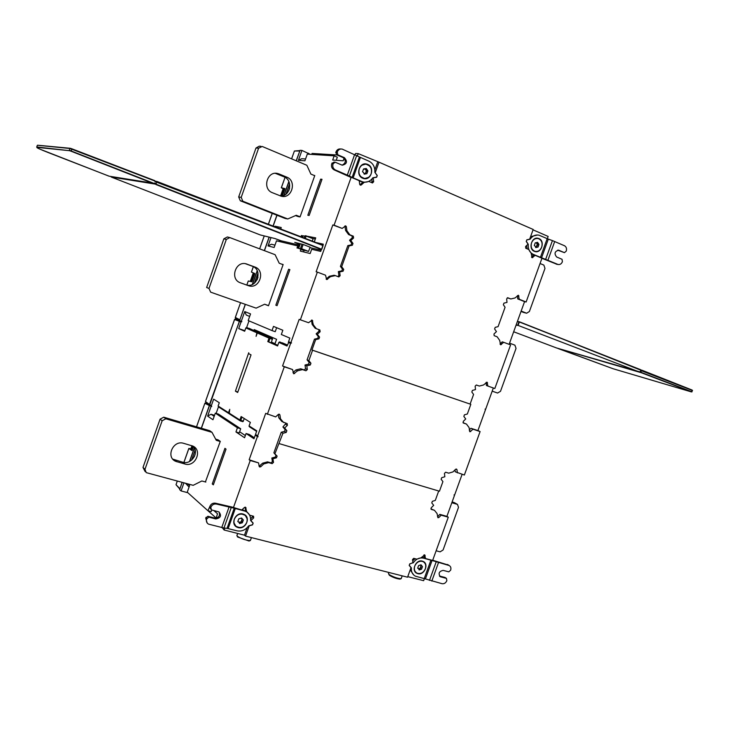 <?xml version="1.0" encoding="UTF-8"?>
<svg xmlns="http://www.w3.org/2000/svg" width="729" height="729" viewBox="0 0 729 729"><rect width="100%" height="100%" fill="white"/><g stroke="black" fill="none" stroke-linecap="round" stroke-linejoin="round"><path stroke-width="1.09" d="M640.718 370.514L641.657 370.842L640.791 370.323M556.564 347.97L513.672 331.768L556.573 347.97L639.734 372.136L518.1 325.416L516.059 325.152M279.298 241.509L279.717 240.388M274.979 245.126L271.388 244.242L268.026 245.937L270.988 237.618M274.842 226.746L275.033 226.218L275.334 226.929M195.19 454.194L194.278 456.782M191.563 460.163L195.153 450.039M183.954 482.835L181.074 490.927L179.644 489.624L182.214 482.37M209.688 506.865L207.92 510.737L187.253 492.184L189.586 485.614L187.517 483.801M216.139 518.119L217.506 513.781L213.816 510.519M224.796 528.106L224.122 530.01L222.281 527.714M224.122 530.01L244.488 535.186L245.536 536.107L249.2 525.828L252.544 524.853L253.163 523.121L250.885 520.57L253.683 517.891L253.555 516.241L249.819 515.239L246.684 511.712L245.582 507.247L244.434 507.475L241.791 509.99L232.269 507.138M233.38 507.767L250.22 460.509L249.154 459.753L257.419 436.562L255.259 435.158L253.984 438.74L246.074 433.509L244.57 437.746L235.95 431.942L237.426 427.786L215.319 413.152L212.968 419.749L207.628 416.113L211.1 406.335L209.56 405.324L201.423 428.26M194.406 448.025L189.649 461.43M212.257 483.956L213.342 484.84L226.036 449.137L224.933 448.326L212.257 483.956L213.533 484.302M205.405 481.951L220.286 441.382L218.199 439.888M344.088 158.229L343.177 160.79L332.679 160.043L334.183 155.833L307.292 154.129L304.913 160.817L298.416 160.325L301.934 150.42L300.056 150.311L296.32 160.836M288.921 181.694L284.1 195.272M277.002 215.265L273.156 226.099M269.22 237.198L264.445 250.667M257.273 270.86L252.48 284.383M245.381 304.367L239.595 320.678L241.864 321.598L241.026 322.036L239.367 321.325L209.788 404.677L210.116 405.488L209.56 405.324M240.014 320.851L239.367 321.325M239.631 320.578L237.545 319.302M250.931 281.585L253.92 273.165M281.294 196.001L283.854 188.802M192.602 445.975L191.445 449.237M239.777 320.159L245.263 304.33M252.316 284.456L257.2 270.696M264.326 250.621L269.092 237.171M209.888 405.315L209.478 404.477L239.677 320.714M209.597 405.142L205.797 402.335L205.514 401.333L234.547 319.484L235.421 319.065L237.399 319.721M211.492 406.39L205.733 402.855L204.895 403.319L209.469 405.588M179.844 489.059L182.095 482.334M189.485 461.512L194.324 447.87M201.295 428.224L209.205 405.935M192.119 449.684L190.898 448.727L191.964 445.72M192.256 449.911L193.44 446.567L192.019 450.586L188.875 448.463L190.898 448.727M179.853 488.64L176.017 484.721L177.275 481.04M280.574 195.992L283.153 188.711L284.839 189.021M305.569 158.977L301.76 158.694L298.416 160.325M273.038 226.054L276.883 215.219M283.936 195.345L288.839 181.53M296.202 160.79L299.929 150.657M181.074 490.927L187.854 492.731M208.02 510.765L216.021 517.945M462.104 474.324L454.805 494.508L454.003 495L454.568 495.164L446.895 516.378L448.28 517.198L432.634 560.437L425.526 558.56L424.725 554.878L421.098 557.776L416.815 559.161L413.707 558.341L412.496 559.553L412.915 562.834L409.771 563.845L409.197 565.458L411.01 567.645L407.557 577.204L245.536 536.107M407.757 576.648L423.64 580.685L424.387 578.607M185.54 483.263L189.066 487.063M207.92 510.737L211.21 511.594L211.784 509.981M247.167 527.696L244.488 535.186M234.228 508.213L245.682 511.33C249.163 513.198 250.794 516.241 250.594 520.47L253.054 523.231L252.526 524.707L248.68 525.837C245.564 530.019 241.673 531.687 237.007 530.821L227.047 528.352L234.228 508.213L216.522 504.076C213.916 503.675 212.011 504.769 210.818 507.348L211.428 509.89L218.928 511.913C221.771 515.676 220.714 518.027 215.757 518.948L208.84 517.162L207.856 516.269L214.763 518.046C218.828 517.79 220.267 515.768 219.083 511.995M246.912 512.05L242.137 509.671M245.062 507.174L245.664 510.865L246.684 511.712M247.013 511.931L247.687 512.66M253.009 516.077L250.621 518.975M238.155 527.596C245.573 529.883 251.168 517.362 244.06 514.382L243.003 514C235.622 511.658 229.945 524.16 237.025 527.185L238.155 527.596M231.157 507.812L223.958 528.015L208.521 524.133C206.644 523.003 206.025 521.29 206.672 518.984L208.84 517.162M223.958 528.015L227.047 528.352M210.818 507.348L209.824 506.473C211.018 503.894 212.923 502.81 215.529 503.21L232.724 507.22M259.123 466.305L259.633 466.997L260.745 466.77L263.725 463.945L262.631 463.179L259.114 466.278L258.585 462.906L250.22 460.509M263.725 463.945L268.6 462.614L272.163 463.644L273.503 462.368L272.947 458.769L276.482 457.803L277.102 456.072L273.876 452.846L275.981 455.324L275.362 457.056L271.835 458.012L272.391 461.612L271.051 462.879L267.497 461.858L268.6 462.614M286.032 423.276L282.916 426.966L285.148 429.645L284.529 431.377L281.23 432.251L282.925 433.29L274.988 453.584M446.895 516.378L439.842 514.364L437.509 516.688L438.876 517.499L437.938 517.736L437.072 513.59L434.466 510.309L431.295 509.389L431.185 507.821L433.682 505.334L431.778 502.928L432.361 501.315L435.295 500.422L438.703 490.991M438.876 517.499L441.209 515.175L448.28 517.198M258.585 462.906L249.154 459.753M267.497 461.858L262.631 463.179M272.947 458.769L271.835 458.012M281.23 432.251L273.876 452.846M357.438 155.86L358.24 153.619L378.998 162.175L533.181 229.462L529.673 239.185L526.821 239.805L526.229 241.436L528.042 244.179L525.582 246.52L525.737 248.224L528.707 249.491L531.177 253.218L532.115 257.747L535.159 255.332L541.966 258.221L526.119 302.006L519.276 299.273L518.392 295.236L515.002 297.979L510.829 298.963L507.275 297.787M518.957 296.001L517.426 295.637L517.727 298.899L524.57 301.633L509.115 344.352M510.829 298.963L507.776 297.751L506.655 298.917L507.001 302.407L503.939 303.136L503.356 304.768L505.079 307.264L498.08 326.638L495.201 327.348L494.608 328.97L496.449 331.604L493.98 333.991L494.153 335.659L497.16 336.798L499.675 340.379L500.586 344.781L503.712 342.311L502.199 341.855L500.039 343.951M503.712 342.311L510.601 344.908L494.827 388.521L487.892 386.069L487.036 382.151L483.564 384.948L479.354 386.069L476.329 385.003L475.135 386.17L475.499 389.587L472.419 390.416L471.836 392.038L473.586 394.435L470.105 404.076L311.957 350.002L315.657 339.632L318.947 338.857L319.566 337.117L317.361 334.301L320.131 331.741L319.876 329.955L316.377 328.715L313.342 324.842L312.158 320.077L308.567 322.719L300.357 319.812L317.361 272.117L316.131 271.771L332.825 224.942L342.193 228.423L334.082 225.179L351.159 177.256L349.929 176.919M344.908 225.981L345.619 230.519L348.599 234.556L352.052 235.932L352.289 237.754L349.546 240.26L351.706 243.194L351.077 244.935L347.833 245.609L340.416 266.395L342.448 269.11L341.828 270.851L338.365 271.598L338.867 275.362L338.001 276.619M317.361 272.117L325.517 275.188L326.665 279.562L330.538 276.637L335.331 275.608L334.073 275.261L329.298 276.282L326.136 279.134M257.419 436.562L258.084 436.762L257.674 435.842L265.684 413.352L275.671 416.906L278.296 414.437L278.806 417.826L281.886 421.526L287.217 423.649L287.399 425.372L285.686 424.351M318.883 329.599L318.91 331.267L316.149 333.827L318.354 336.634L317.726 338.374L314.454 339.14L307.073 359.834L309.142 362.431L308.522 364.172L305.023 365.019L305.551 368.701L304.221 369.94L300.712 368.774L295.892 369.949L293.012 372.628M284.283 366.805L292.557 369.539L282.57 365.976L284.283 366.805L267.352 414.336M300.357 319.812L299.172 319.366L290.871 342.685L291.536 342.912L290.607 343.414L282.57 365.976M311.483 320.104L312.14 324.387L315.165 328.25L316.377 328.715M486.097 382.479L486.416 385.523L487.892 386.069M469.294 429.928L470.952 428.288L477.923 430.593L485.386 409.953L485.077 409.106L485.632 409.297L493.333 387.992M462.988 422.674L466.46 424.059L463.316 423.002M455.024 469.877L455.233 471.772L464.373 475.026L480.101 431.559L473.121 429.244L469.841 431.732M430.866 508.86L434.466 510.309M364.482 182.195L362.896 182.195L359.971 184.838L361.247 184.975L360.408 185.193L359.689 184.319L359.224 180.683L351.159 177.256M361.247 184.975L364.181 182.332L368.929 181.457L372.483 182.961L373.676 181.721L373.193 177.867L376.638 177.238L377.267 175.479L375.071 172.627M378.998 162.175L375.262 172.636M338.867 275.362L340.133 275.708L338.848 276.938L335.331 275.608M340.133 275.708L339.623 271.935L343.095 271.188L343.724 269.438L341.682 266.723L340.416 266.395M351.706 243.194L352.991 243.468L352.371 245.217L349.118 245.883L341.682 266.723M352.991 243.468L350.831 240.534L353.583 238.018L353.346 236.187L349.884 234.811L346.904 230.765L346.366 226.692L345.674 225.844L342.193 228.423M290.871 342.685L288.556 341.691L289.841 338.092L281.33 334.502L282.843 330.255L273.503 326.401L272.017 330.583L248.197 320.55L250.548 313.917L244.744 311.556L241.253 321.389M334.082 225.179L332.825 224.942M358.24 153.619L355.615 153.473L355.178 154.685M320.66 179.143L307.82 215.246L309.142 215.474L322.008 179.288L320.66 179.143L321.881 179.662M285.978 194.142L289.613 183.881M289.595 188.246L288.666 190.87M265.821 304.649L268.5 305.752L283.144 264.527L281.348 264.026M277.075 305.651L275.826 305.205L277.066 305.661L289.878 269.639L288.611 269.274L289.841 269.73M275.826 305.205L288.611 269.274M254.366 283.198L257.993 272.992M257.993 277.275L257.064 279.89M297.915 216.531L300.066 216.923L314.782 175.525L314.172 175.461M319.047 248.935L321.407 249.491L320.714 251.423L311.675 249.254L310.153 253.528L300.293 251.086L300.858 249.5M297.742 245.919L276.501 240.834L274.14 247.496L268.026 245.937M280.701 228.997L281.23 227.521L275.033 226.218M314.299 241.9L315.73 237.864L305.679 235.959M321.179 249.436L155.942 184.537L156.27 183.407L153.728 183.289L69.31 150.247L69.92 148.497L71.952 148.825L154.584 180.564L156.307 182.04L322.947 245.527L323.293 244.179L315.921 242.52M310.262 154.32L301.934 150.42M308.176 154.193L308.522 153.227M334.183 155.833L337.327 157.191L336.215 160.298M311.73 154.411L312.076 153.445L337.099 154.985M533.045 229.854L548.153 236.442L547.324 238.729M524.57 301.633L526.119 302.006M531.532 257.009L533.582 255.05L535.159 255.332M531.241 253.883L534.211 255.159M527.96 244.251L528.279 244.297C527.951 249.145 529.609 252.498 533.236 254.357L558.086 264.49C560.009 264.809 561.439 263.898 562.396 261.747L562.041 259.296L556.646 256.991C553.985 253.574 554.678 251.314 558.724 250.211L564.446 252.653L557.685 250.165M541.929 258.303L556.956 264.281M526.63 245.518L527.14 248.817M528.279 244.297L526.329 241.345L526.839 239.941L530.111 239.23C532.544 235.841 535.514 234.492 539.023 235.203L548.317 239.112L541.547 257.847M537.565 234.984L530.575 236.688M545.666 259.324L552.436 240.597L564.465 245.728C566.333 246.821 566.925 248.616 566.242 251.122L564.446 252.653M552.436 240.597L548.317 239.112M538.941 238.583L538.266 238.347C531.742 236.26 527.896 248.99 534.33 251.341L534.949 251.551C541.465 253.674 545.374 240.998 538.941 238.583M537.592 238.219L539.897 239.394M537.765 251.241L535.177 251.614M537.555 238.438L534.995 238.638M532.89 250.393L535.223 251.396M541.729 247.003C540.289 250.393 538.048 251.842 535.004 251.35C531.678 249.938 530.521 247.122 531.523 242.903C532.954 239.522 535.186 238.073 538.221 238.556C541.565 239.969 542.731 242.784 541.729 247.003M535.296 246.293L535.733 247.596L538.057 247.031L538.959 244.397L537.537 242.329L535.214 242.885L534.311 245.527L535.296 246.293M536.854 246.912L535.423 246.675M538.057 247.031L535.432 246.675M538.184 245.582L536.763 245.354L536.635 246.794M538.959 244.397L537.537 244.169L536.763 245.354M537.975 243.632L536.553 243.404L537.537 244.169M253.318 266.677L251.414 272.054L254.84 273.557L251.906 281.804L248.288 280.975L246.803 285.048M250.257 281.43L253.291 272.892M239.795 319.73L235.303 317.461L240.552 302.672L235.321 317.534L235.677 318.382L239.704 320.359L235.695 318.391M284.738 189.285L282.405 195.837L284.984 188.601L281.348 187.8L285.057 177.338L281.303 187.79M291.573 158.84L294.398 151.012L299.674 151.003M283.153 188.711L281.348 187.8M477.923 430.593L480.101 431.559M235.421 391.181L248.726 352.754L248.735 353.72L251.04 354.85L237.663 392.494L235.421 391.181L237.854 391.947M240.06 420.761L229.198 413.78L229.735 409.334L228.532 412.714L228.961 413.598M211.1 406.335L211.72 406.518L211.337 405.679L213.652 399.155L219.292 402.727L218.126 406.035L228.532 412.714M289.003 341.883L287.016 346.02L278.833 342.402L277.567 345.965L267.789 341.591L271.27 342.803L272.491 338.52L258.157 332.506L257.291 332.962L256.079 336.361L256.927 332.807L245.855 327.941L244.671 331.258L238.702 328.588L241.026 322.036M257.838 436.616L255.514 434.438L256.79 430.848L249.099 425.918L249.446 426.802L256.599 431.395M249.127 425.854L250.357 422.383L241.126 416.541L239.896 420.004L240.798 420.36L240.315 420.906L239.896 420.004L228.87 412.933M216.13 413.398L218.454 406.864L228.696 413.452M245.345 435.559L239.622 431.741M246.648 327.476L248.99 320.878M253.911 330.41L254.221 329.59L276.592 339.313L274.915 344.015L271.89 342.994L274.933 343.669L276.592 339.313M277.776 345.291L274.915 344.015M242.921 421.69L240.333 420.906L242.921 421.69L244.315 418.564M255.87 435.341L255.259 435.158M238.702 328.588L244.862 330.684M271.297 342.73L271.89 342.994M256.927 332.807L257.802 332.342L260.317 333.235M246.684 327.485L260.326 333.208M244.744 311.556L246.256 315.028L249.655 316.432M272.017 330.583L275.225 331.686L276.646 327.704M274.933 343.669L271.507 342.147M271.434 342.338L272.035 342.603M282.351 342.83L287.372 345.017M439.842 514.364L441.209 515.175M279.234 443.624L439.45 491.209L442.922 481.596L441.136 479.299L441.719 477.686L444.836 476.766L444.444 473.413L445.647 472.219L448.718 473.167L452.964 471.909L455.607 469.294L456.518 469.057L456.992 469.722L455.825 469.13M292.557 369.539L293.65 373.777L297.642 370.788L302.48 369.603L305.998 370.769L307.337 369.53L306.8 365.84L310.308 364.983L310.937 363.242L308.859 360.636L307.073 359.834M311.957 350.002L312.559 350.257L308.859 360.636M312.559 350.257L470.105 404.076M463.389 423.03L463.234 421.408L465.722 418.965L463.844 416.441L464.428 414.819L467.335 414.017L470.825 404.367M466.46 424.059L469.02 427.486L469.913 431.768M457.347 472.857L456.992 469.722M282.925 433.29L286.242 432.415L286.862 430.675L284.62 427.996L287.399 425.372M283.59 422.528L280.501 418.829L279.918 414.938L279.362 414.209L278.296 414.437M278.806 417.826L280.501 418.829M284.62 427.996L282.916 426.966M297.642 370.788L295.892 369.949M300.712 368.774L302.48 369.603M306.8 365.84L305.023 365.019M315.657 339.632L314.454 339.14M317.361 334.301L316.149 333.827M312.14 324.387L313.342 324.842M470.952 428.288L473.121 429.244M410.181 569.932L413.817 575.09M439.733 576.347L440.389 576.794C438.056 573.486 438.976 571.345 443.168 570.379L448.818 571.846L450.65 570.178C451.278 568.009 450.777 566.46 449.146 565.522L432.069 560.483L425.399 578.926L415.512 576.211C412.477 574.598 411.101 571.818 411.375 567.873L409.288 565.358L409.789 563.973L412.896 562.679M415.038 558.687L412.669 560.865M413.179 562.879C416.013 558.961 419.421 557.384 423.421 558.141L432.069 560.483M424.579 557.922L421.699 557.175M423.895 554.997L424.223 557.685L425.526 558.56M432.707 560.246L448.517 565.112M425.399 578.926L442.056 583.701C444.198 583.993 445.802 582.972 446.859 580.639L446.449 578.389L440.389 576.794M422.346 561.12C415.949 559.079 410.791 570.898 416.988 573.386L417.808 573.677C424.223 575.673 429.326 563.854 423.102 561.394L422.346 561.12M440.799 576.94L439.45 576.019L445.073 577.459L446.449 578.389M418.492 573.595L416.113 572.857M423.613 561.658L425.162 563.635M423.494 561.84L421.207 560.956M414.591 570.843L416.241 572.684M425.353 568.802C423.412 572.775 420.66 574.242 417.088 573.194C414.573 571.727 413.799 569.331 414.774 565.996C416.715 562.023 419.457 560.546 423.011 561.576C425.554 563.043 426.337 565.458 425.353 568.802M418.683 568.784L419.139 569.978L421.544 569.203L422.483 566.624L421.016 564.82L418.601 565.595L417.662 568.173L418.683 568.784L417.708 568.11M420.296 569.212L419.102 568.383L418.583 568.72M421.544 569.203L419.102 568.383M421.681 567.827L420.487 566.998L420.351 568.374M421.244 565.859L420.487 566.998M421.462 566.014L420.36 565.257M454.614 502.782L457.493 504.404L451.834 502.728M457.493 504.404L458.505 507.375L443.086 549.976L440.106 551.844L436.133 550.769M454.267 502.591L452.117 501.944M254.33 437.755L249.382 434.493L246.074 433.509M237.426 427.786L240.688 428.761L239.212 432.908L235.95 431.942M240.688 428.761L218.445 414.09L215.319 413.152M214.18 416.359L211.036 414.254L214.545 415.311M211.036 414.254L207.628 416.113M519.276 299.273L517.727 298.899M492.193 391.154L497.57 393.04L500.504 391.309L516.041 348.38L514.893 345.163L509.553 343.14M521.153 311.073L526.611 313.224L529.391 311.511L544.982 268.418L543.861 265.101L540.052 263.497M526.611 313.224L520.998 311.511M374.852 169.893L377.64 162.084M359.406 156.963L368.856 161.127C373.102 163.323 375.098 167.05 374.852 172.308L377.157 175.58L376.62 177.083L372.902 177.767C370.241 181.366 366.887 182.76 362.832 181.94L352.107 177.448L359.406 156.963L342.156 149.081C339.887 148.725 338.256 149.709 337.245 152.015L337.782 154.803L344.389 157.655C347.715 161.537 346.995 164.052 342.247 165.201L335.149 162.203L333.873 162.111L331.759 163.761C331.039 166.549 331.841 168.59 334.155 169.875L350.476 177.193M372.036 178.887L371.872 182.715M359.251 180.938L363.452 182.077M356.709 155.45L349.382 175.999L335.431 169.985C333.117 168.7 332.315 166.649 333.035 163.861L335.149 162.203M349.382 175.999L352.107 177.448M364.181 182.332L362.896 182.195M362.75 178.24L363.616 178.532C371.198 180.856 375.134 167.223 367.689 164.399L366.742 164.08C359.151 161.811 355.305 175.489 362.75 178.24M340.798 148.998C338.557 148.689 336.953 149.664 335.96 151.942L336.497 154.73L337.782 154.803M335.695 152.68L336.98 152.753M342.129 165.164C345.92 163.132 346.239 160.599 343.095 157.573L336.497 154.73M333.299 163.114L332.023 163.023M365.603 163.916L369.494 165.902M368.5 177.384L364.327 178.669M365.584 164.153L361.411 165.346M360.445 176.555L364.354 178.432M371.116 173.903C369.567 177.393 367.079 178.86 363.671 178.304C359.616 176.655 358.158 173.456 359.288 168.727C360.837 165.246 363.306 163.779 366.696 164.317C370.788 165.957 372.264 169.155 371.116 173.903M363.68 172.691L364.19 174.158L366.869 173.684L367.899 170.859L366.25 168.49L363.561 168.955L362.532 171.789L363.68 172.691M365.484 173.475L363.971 173.529M367.015 172.108L365.821 172.008L365.685 173.511M367.899 170.859L366.705 170.759L365.821 172.008M366.76 169.957L365.557 169.857L366.705 170.759M365.265 169.01L365.557 169.857M364.965 169.164L363.552 169.037M345.619 230.519L346.904 230.765M349.884 234.811L348.599 234.556M350.831 240.534L349.546 240.26M349.118 245.883L347.833 245.609M339.623 271.935L338.365 271.598M330.538 276.637L329.298 276.282M267.589 305.278L268.509 305.724M283.098 264.673L279.216 263.224L275.097 254.685L229.79 237.59L226.318 239.458L223.876 238.811L227.339 236.961L229.535 237.526M223.876 238.811L206.644 287.527L208.986 288.429L210.654 292.156L256.107 308.139L264.645 304.23L268.545 305.615M208.986 288.429L226.318 239.458M247.122 264.144L246.794 264.035C235.759 259.925 229.27 279.325 240.497 282.825L248.398 285.668C259.342 289.869 266.003 270.614 254.849 266.996L246.138 263.852M265.793 304.74L267.552 305.36M246.393 284.948C257.2 288.365 263.087 269.694 252.289 266.222L245.527 263.725M297.232 216.258L295.546 215.593M260.854 146.283L259.178 146.201L255.988 148.033L238.684 196.967L241.208 197.377L242.83 201.222L287.782 218.964L296.256 215.274L300.111 216.814M238.684 196.967L240.306 200.785L285.066 218.445L287.782 218.964M275.352 173.329L284 176.819C293.249 180.099 290.424 196.402 280.692 196.037M314.728 175.689L310.891 174.094L306.854 165.273L262.212 146.465L258.613 148.187L255.988 148.033M241.208 197.377L258.613 148.187M279.098 173.967L277.968 173.593C267.224 170.258 261.82 189.021 272.446 192.729L281.048 196.137C291.709 199.582 297.295 180.947 286.734 177.12L279.098 173.967L276.391 173.684M279.681 241.6L281.33 241.49L281.558 240.898L298.125 244.826M321.124 250.275L309.962 247.632M303.1 249.801L304.139 250.585L303.492 251.879M280.328 240.634L280.127 241.208M323.084 245.6L321.771 249.291L322.929 245.217L321.626 249.227L156.143 184.237L111.236 177.038L260.262 234.938L275.052 238.574L281.549 240.934M301.642 248.735L308.549 251.423L310.126 247.195L303.164 244.47L301.642 248.735L300.512 248.461L302.088 249.154L298.662 248.389L300.667 249.163M298.443 243.914L294.735 242.374L303.164 244.47M308.877 237.116L305.77 235.704M315.329 238.994L312.477 238.501M308.932 236.98L312.513 238.383M323.12 244.68L319.256 243.805M154.603 183.052L155.751 183.635L154.165 183.38M37.197 145.663L36.742 146.957L69.519 150.693L36.933 147.358C36.086 147.522 39.831 149.254 48.16 152.534L109.232 176.227M156.307 182.04L155.086 181.676L154.594 180.564L71.952 148.825L71.114 151.231L69.519 150.693M308.549 251.423L302.398 249.619M303.045 249.956L302.371 249.692M303.975 250.539L300.621 249.282M304.212 238.028L305.014 235.822L306.153 236.068L313.069 238.729L312.258 241.117M306.153 236.068L305.305 238.447M303.082 235.977L301.46 235.513L300.995 236.788M304.877 236.187L303.127 235.841L302.562 237.39M300.275 243.768L298.662 248.389M301.997 244.197L300.512 248.461M302.289 235.677L301.788 237.089M300.093 244.288L299.482 243.568M299.327 243.987L297.833 248.206M298.635 243.349L297.004 248.015M304.312 250.111L304.139 250.585M209.824 506.473L209.569 507.202L211.428 509.89M209.569 507.202L210.563 508.077M207.856 516.269L205.696 518.091L207.182 523.021M206.936 518.264L205.952 517.362M245.135 515.057L247.067 518.656M239.477 527.568L235.622 526.22M244.99 515.23L241.199 513.799M233.763 522.511L235.777 526.046M246.757 522.42C244.579 526.812 241.372 528.334 237.135 526.985C234.291 525.299 233.362 522.693 234.364 519.176C236.533 514.792 239.732 513.262 243.951 514.583C246.83 516.269 247.769 518.884 246.757 522.42M239.012 522.292L239.577 523.595L242.356 522.784L243.349 519.996L241.572 518.009L238.802 518.811L237.8 521.6L239.012 522.292L237.936 521.399M240.898 522.784L239.969 521.973L239.103 522.502M242.356 522.784L241.417 521.982L239.969 521.973M242.465 521.29L241.527 520.488L241.417 521.982M242.283 519.394L241.527 520.488M242.137 519.312L241.108 518.292M388.411 573.368L389.076 574.516C393.131 576.931 397.059 578.334 400.868 578.744L401.387 578.106M388.803 574.297L389.423 575.327C393.068 577.496 396.603 578.762 400.03 579.127L400.604 578.862M236.879 535.104L237.125 536.107C241.017 538.622 245.29 540.125 249.956 540.617L250.658 539.742M237.171 536.189L237.545 536.981L249.081 541.036L249.901 540.617M205.733 402.855L206.635 402.955L204.904 403.155L196.548 426.829M254.703 273.931L251.933 281.722M144.98 469.312L162.157 420.77L165.829 418.783L212.002 432.333L209.697 430.693L163.733 417.188L160.07 419.166L142.993 467.444L144.98 469.312L146.228 472.629L193.176 485.323L201.842 480.976L205.824 482.06M215.647 439.14L217.807 439.769M142.993 467.444L145.153 471.608M172.8 459.142L182.769 462.213C191.363 465.066 199.518 452.509 193.158 446.248M220.249 441.482L216.285 440.325L212.002 432.333M183.59 443.314C173.174 439.797 165.519 457.092 175.616 461.311L184.947 464.027C195.372 467.426 202.835 450.13 192.72 446.03L183.59 443.314M640.317 371.343L640.135 371.845L640.317 371.343L641.556 372.528L640.29 371.699M641.657 370.842L692.523 390.507M557.885 348.353L613.107 368.746L691.447 391.92L692.158 390.124M640.764 370.405L641.839 370.423L640.855 370.132M640.335 371.562L639.752 372.136L518.1 325.416L519.321 322.045L517.472 321.252L640.636 369.703L640.572 370.651M692.04 391.828L641.556 372.528M516.168 324.861L517.727 325.289L518.948 321.917L517.39 321.498M556.591 347.979L639.998 371.927M640.636 369.703L519.276 321.744L640.782 370.168M209.478 404.477L205.487 401.533L234.583 319.502L239.039 321.188M179.826 489.104L176.017 484.721L177.311 481.049M183.918 462.45L188.875 448.463M235.321 508.441L228.15 528.561M244.151 510.774L243.14 509.936M215.529 503.21L216.522 504.076M259.661 465.995L260.745 466.77M272.163 463.644L271.051 462.879M272.391 461.612L273.503 462.368M276.482 457.803L275.362 457.056M275.981 455.324L277.102 456.072M533.236 254.357L531.669 254.084M556.109 264.062L557.721 264.363M531.614 257.301L532.863 257.528M554.705 241.49L547.935 260.207M540.408 257.401L547.178 238.665M559.061 250.329L557.913 250.138M246.839 285.057L248.288 280.975M251.441 272.099L253.355 266.696M264.19 236.014L259.642 248.853L264.235 236.032M268.409 224.277L272.263 213.397M291.609 158.858L294.398 151.012L299.965 150.566M209.788 404.677L211.337 405.679M267.789 341.591L269.019 338.119L257.291 332.962M290.607 343.414L288.301 342.411M255.514 434.438L257.674 435.842M241.964 417.07L240.798 420.36L243.395 421.152M272.509 339.331L269.93 338.456L268.7 341.928M269.93 338.456L269.019 338.119L269.912 337.645L269.93 338.456M258.157 332.506L272.491 338.52M249.181 328.342L257.802 332.342M246.703 327.494L245.837 327.922L246.703 327.494M278.833 342.42L279.736 341.937L287.29 345.245M279.918 414.938L278.66 414.209M285.148 429.645L286.862 430.675M286.242 432.415L284.529 431.377M293.031 372.756L294.671 373.549M305.998 370.769L304.221 369.94M305.551 368.701L307.337 369.53M310.308 364.983L308.522 364.172M309.142 362.431L310.937 363.242M318.947 338.857L317.726 338.374M318.354 336.634L319.566 337.117M320.131 331.741L318.91 331.267M312.777 320.869L311.575 320.423M469.403 430.912L470.797 431.532M487.555 382.862L486.207 382.37M422.127 557.266L423.421 558.141M425.144 555.489L424.187 554.851M448.7 565.367L447.324 564.456M424.242 578.562L430.912 560.127M429.49 580.375L436.161 561.941M438.466 562.67L431.805 581.095M457.302 504.331L454.067 502.518M218.135 405.989L218.454 406.864M500.067 344.143L501.406 344.553M522.893 312.258L526.466 313.178M360.299 181.384L361.584 181.512M335.431 169.985L334.155 169.875M372.373 181.594L373.676 181.721M376.638 177.238L376.073 177.183M360.418 157.455L353.128 177.922M347.332 175.042L354.668 154.457M343.095 157.573L344.389 157.655M331.759 163.761L333.035 163.861M337.245 152.015L335.96 151.942M346.366 226.692L345.09 226.455M352.052 235.932L353.346 236.187M353.583 238.018L352.289 237.754M352.371 245.217L351.077 244.935M342.448 269.11L343.724 269.438M343.095 271.188L341.828 270.851M326.355 278.988L327.594 279.344M252.289 266.222L254.849 266.996M242.83 201.222L240.306 200.785M284 176.819L286.734 177.12M156.863 181.457L154.949 181.157L156.817 181.466M155.669 181.667L157.017 181.494L322.929 245.217L156.999 181.822M321.279 249.828L318.947 248.908M156.143 184.237L156.27 183.407M37.398 145.253L69.92 148.497L154.575 180.892M156.79 181.922L156.571 182.542M153.855 183.59L156.052 184.027M155.742 183.635L154.357 183.343M280.428 240.67L275.052 238.574L260.253 234.938L111.227 177.038M70.33 148.288L71.952 148.825M154.594 180.564L154.676 181.029M154.903 180.992L155.086 181.676M109.049 176.19L153.728 183.289M39.913 149.144L109.058 176.19L153.564 183.599L71.114 151.231M252.352 522.447L253.163 523.121M253.683 517.891L252.644 517.043M246.065 507.913L245.154 507.165M221.734 527.586L228.942 507.357M215.757 518.948L214.763 518.046M205.696 518.091L206.672 518.984M162.157 420.77L160.07 419.166M163.733 417.188L165.829 418.783M174.887 460.026L177.029 461.831M184.947 464.027L182.769 462.213M640.208 371.908L641.256 371.945M640.035 372.1L641.493 372.419M691.402 391.837L641.301 372.729L557.858 348.344M613.107 368.746L691.457 391.92L692.532 390.489L692.067 390.024L642.258 370.614M558.04 348.526L613.135 368.756M642.14 370.642L640.846 369.931L642.131 370.296M556.473 264.19L558.086 264.49M558.268 250.129L558.724 250.211M235.285 317.516L235.312 317.99M272.227 213.378L268.363 224.259M249.099 425.854L250.339 422.373M249.081 425.9L249.081 426.356M245.837 327.941L244.662 331.239M279.726 341.937L278.815 342.402L277.549 345.938M449.146 565.522L447.77 564.62M219.283 402.718L218.117 405.98M361.548 181.803L362.832 181.94M275.434 173.32L277.968 173.593M321.781 249.291L318.974 248.917M70.203 148.279L37.644 145.217M156.325 182.05L155.168 181.375M244.662 510.491L245.682 511.33M388.912 572.475L388.621 573.286M402.198 575.846L401.169 578.708M400.03 579.127L400.868 578.744M237.718 533.464L237.171 535.013M251.423 537.601L250.357 540.572M249.081 541.036L249.956 540.617M204.858 403.292L196.511 426.82M188.838 448.435L183.872 462.441M234.556 319.466L235.33 319.029M173.484 459.507L175.616 461.311M692.076 390.033L642.194 370.314"/></g></svg>
